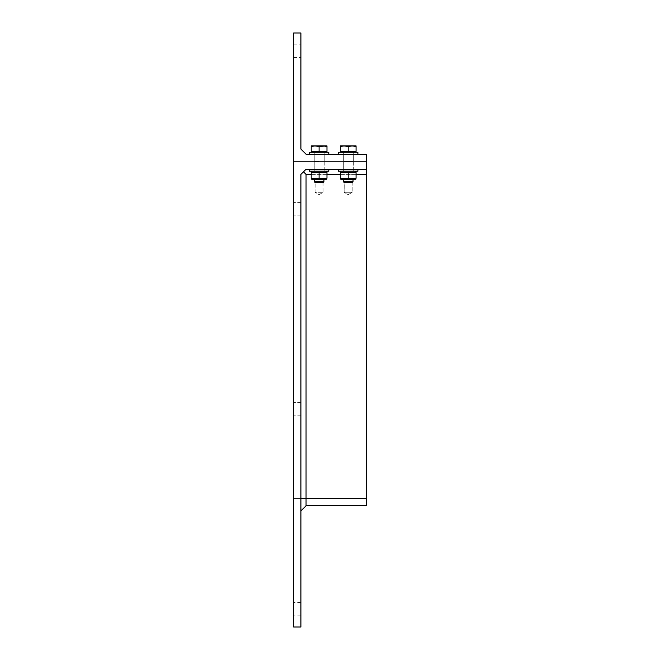 <?xml version="1.0" encoding="UTF-8"?>
<svg xmlns="http://www.w3.org/2000/svg" width="660" height="660" viewBox="0 0 660 660"><rect width="100%" height="100%" fill="white"/><g stroke="black" fill="none" stroke-linecap="round" stroke-linejoin="round"><path stroke-width="0.49" stroke-dasharray="3.3 2.47" d="M328.787 154.225L328.787 152.287L328.787 154.225L328.787 152.287L328.787 154.225L328.787 152.287L328.787 154.225L328.787 152.287L309.391 152.287L328.787 152.287L309.391 152.287L328.787 152.287L309.391 152.287L328.787 152.287L309.391 152.287L328.787 152.287L309.391 152.287L328.787 152.287L309.391 152.287L328.787 152.287L309.391 152.287L328.787 152.287L309.391 152.287L309.391 154.225L328.787 154.225L309.391 154.225L328.787 154.225L309.391 154.225L328.787 154.225L309.391 154.225L328.787 154.225L309.391 154.225L328.787 154.225L309.391 154.225L328.787 154.225L309.391 154.225L328.787 154.225L309.391 154.225L328.787 154.225L309.391 154.225L309.391 152.287L309.391 154.225M357.885 154.225L357.885 152.287L357.885 154.225L357.885 152.287L357.885 154.225L357.885 152.287L357.885 154.225L357.885 152.287L338.489 152.287L357.885 152.287L338.489 152.287L357.885 152.287L338.489 152.287L357.885 152.287L338.489 152.287L357.885 152.287L338.489 152.287L357.885 152.287L338.489 152.287L357.885 152.287L338.489 152.287L357.885 152.287L338.489 152.287L338.489 154.225L357.885 154.225L338.489 154.225L357.885 154.225L338.489 154.225L357.885 154.225L338.489 154.225L357.885 154.225L338.489 154.225L357.885 154.225L338.489 154.225L357.885 154.225L338.489 154.225L357.885 154.225L338.489 154.225L357.885 154.225L338.489 154.225L338.489 152.287L338.489 154.225M323.029 145.86L319.093 146.561L315.15 145.86L326.972 145.86L326.972 146.561L323.029 145.86L326.972 146.561L326.972 145.86L315.15 145.86L311.207 146.561L311.207 145.86L315.15 145.86L311.207 145.86L311.207 146.561L315.15 145.86L319.093 146.561L323.029 145.86L319.093 146.561L315.15 145.86L311.207 146.561L311.207 145.86L315.15 145.86L311.207 145.86L311.207 146.561L315.15 145.86L323.029 145.86L315.15 145.86L319.093 146.561L326.972 145.86L326.972 146.561L323.029 145.86L326.972 146.561L326.972 145.86L319.093 146.561L315.15 145.86L311.207 146.561L311.207 145.86L315.15 145.86L311.207 145.86L311.207 146.561L315.15 145.86L323.029 145.86L315.15 145.86L319.093 146.561L326.972 145.86L326.972 146.561L323.029 145.86L326.972 146.561L326.972 145.86L323.029 145.86L326.972 146.561L326.972 145.86L315.15 145.86L319.093 146.561L323.029 145.86L319.093 146.561L311.207 145.86L311.207 146.561L315.15 145.86L323.029 145.86L326.972 146.561L323.029 145.86L315.15 145.86L311.207 146.561L311.207 145.86L319.093 146.561L326.972 145.86L326.972 146.561L326.972 145.86L311.207 145.86L311.207 146.561L315.15 145.86L311.207 145.86L323.029 145.86L319.093 146.561L315.15 145.86L311.207 146.561L311.207 145.86L311.207 146.561L315.15 145.86L319.093 146.561L323.029 145.86L326.972 146.561L323.029 145.86L326.972 145.86L315.15 145.86L323.029 145.86L326.972 146.561L326.972 145.86L326.972 146.561L323.029 145.86L319.093 146.561L326.972 145.86L311.207 145.86L319.093 146.561L315.15 145.86L311.207 146.561L315.15 145.86L323.029 145.86L319.093 146.561L311.207 145.86L311.207 146.561L311.207 145.86L319.093 146.561L323.029 145.86L326.972 146.561L326.972 145.86L326.972 146.561L323.029 145.86L326.972 145.86L326.972 146.561L326.972 145.86M311.207 146.561L311.207 151.561L311.207 146.561L311.207 151.561L311.207 146.561L311.207 151.561L311.207 146.561L311.207 151.561L326.972 151.561L326.972 146.561L326.972 151.561L319.093 151.561L326.972 151.561L326.972 146.561L326.972 151.561L319.093 151.561L319.093 146.561L319.093 151.561L311.207 151.561L319.093 151.561L319.093 146.561L319.093 151.561L311.207 151.561L311.207 146.561L315.15 145.86L311.207 146.561L311.207 145.86L311.207 151.561L311.207 146.561L311.207 151.561L326.972 151.561L326.972 146.561L326.972 151.561L312.04 151.561L326.139 151.561L312.04 151.561L319.093 151.561L319.093 146.561L319.093 151.561L311.207 151.561L311.207 146.561L311.207 151.561L326.972 151.561L326.972 146.561L326.972 151.561L326.972 146.561L326.972 151.561L312.04 151.561L319.093 151.561L319.093 146.561L319.093 151.561L326.972 151.561L319.093 151.561L326.972 151.561L326.972 146.561L326.972 151.561L311.207 151.561L319.093 151.561L319.093 146.561L319.093 151.561L311.207 151.561L311.207 146.561L311.207 151.561L326.972 151.561L326.972 146.561L326.972 151.561L319.093 151.561L319.093 146.561L319.093 151.561L326.139 151.561L312.04 151.561L326.972 151.561L326.972 146.561M348.183 182.589L352.102 182.589L348.183 182.589M348.183 181.665L343.332 181.665L348.183 181.665M344.248 145.86L340.304 146.561L340.304 145.86L344.248 145.86L340.304 145.86L340.304 146.561L344.248 145.86L352.126 145.86L348.183 146.561L344.248 145.86L348.183 146.561L352.126 145.86L344.248 145.86L340.304 146.561L340.304 145.86L344.248 145.86L340.304 145.86L340.304 146.561L344.248 145.86L356.062 145.86L356.062 146.561L352.126 145.86L356.062 146.561L356.062 145.86L348.183 146.561L344.248 145.86L348.183 146.561L352.126 145.86L344.248 145.86L340.304 146.561L340.304 145.86L344.248 145.86L340.304 145.86L340.304 146.561L344.248 145.86L356.062 145.86L356.062 146.561L352.126 145.86L356.062 146.561L356.062 145.86L348.183 146.561L344.248 145.86L348.183 146.561L352.126 145.86L344.248 145.86L348.183 146.561L356.062 145.86L356.062 146.561L352.126 145.86L356.062 146.561L356.062 145.86L352.126 145.86L356.062 146.561L356.062 145.86L340.304 145.86L340.304 146.561L344.248 145.86L356.062 145.86L356.062 146.561L352.126 145.86L348.183 146.561L344.248 145.86L340.304 146.561L340.304 145.86L348.183 146.561L352.126 145.86L356.062 146.561L356.062 145.86L340.304 145.86L340.304 146.561L344.248 145.86L356.062 145.86L356.062 146.561L352.126 145.86L348.183 146.561L344.248 145.86L340.304 146.561L340.304 145.86L348.183 146.561L352.126 145.86L356.062 146.561L356.062 145.86L340.304 145.86L340.304 146.561L344.248 145.86L352.126 145.86L348.183 146.561L344.248 145.86L340.304 146.561L340.304 145.86L344.248 145.86L340.304 145.86L340.304 146.561L344.248 145.86L348.183 146.561L356.062 145.86L356.062 146.561L352.126 145.86L356.062 146.561L356.062 145.86L340.304 145.86L348.183 146.561L344.248 145.86L340.304 146.561L344.248 145.86M340.304 146.561L340.304 151.561L340.304 146.561L340.304 151.561L340.304 146.561L340.304 151.561L340.304 146.561L340.304 151.561L356.062 151.561L356.062 146.561L352.126 145.86L348.183 146.561L352.126 145.86L356.062 146.561L356.062 145.86L356.062 151.561L348.183 151.561L348.183 146.561L348.183 151.561L340.304 151.561L340.304 145.86L340.304 151.561L356.062 151.561L356.062 146.561L356.062 151.561L341.137 151.561L348.183 151.561L348.183 146.561L348.183 151.561L340.304 151.561L340.304 146.561L340.304 151.561L356.062 151.561L356.062 146.561L356.062 151.561L341.137 151.561L348.183 151.561L348.183 146.561L348.183 151.561L340.304 151.561L340.304 146.561L340.304 151.561L356.062 151.561L356.062 146.561L356.062 151.561L356.062 146.561L356.062 151.561L341.137 151.561L348.183 151.561L348.183 146.561L348.183 151.561L356.062 151.561L356.062 146.561L356.062 151.561L348.183 151.561L356.062 151.561L356.062 146.561L356.062 151.561L340.304 151.561L348.183 151.561L348.183 146.561L348.183 151.561L356.062 151.561L340.304 151.561L340.304 146.561L340.304 151.561L348.183 151.561L348.183 146.561L348.183 151.561L356.062 151.561L356.062 146.561M348.183 152.287L355.237 152.287L348.183 152.287M319.093 182.589L315.166 182.589L319.093 182.589M319.093 181.665L314.242 181.665L323.936 181.665L314.242 181.665L323.936 181.665L314.242 181.665L323.936 181.665L314.242 181.665L323.936 181.665L314.242 181.665L323.936 181.665L319.093 181.665L323.936 181.665L323.012 182.589L315.166 182.589L323.012 182.589L315.166 182.589L323.012 182.589L315.166 182.589L314.242 181.665L319.093 181.665M342.078 152.287L355.237 152.287L342.078 152.287M351.582 182.589L344.264 182.589L351.582 182.589M352.382 181.665L343.332 181.665L353.034 181.665L343.332 181.665L353.034 181.665L352.102 182.589L344.264 182.589L343.332 181.665L352.382 181.665M342.078 151.561L355.237 151.561L342.078 151.561M348.183 151.561L348.183 146.561M366.366 169.257L366.366 161.502L293.634 161.502L293.634 627L300.902 627L293.634 627L293.634 161.502L293.634 161.981L293.634 161.502L300.902 161.502L293.634 161.502L293.634 33L300.902 33L300.902 149.077L306.05 154.225L366.366 154.225L366.366 161.502L293.634 161.502L366.366 161.502L366.366 161.981L366.366 161.502L293.634 161.502L293.634 498.498L293.634 161.981L293.634 498.498L366.366 498.498L366.366 161.502L366.366 498.498L293.634 498.498L293.634 505.774L293.634 161.981L293.634 498.498L366.366 498.498L366.366 161.981L366.366 498.498L293.634 498.498L366.366 498.498L366.366 505.774L366.366 498.498L293.634 498.498L293.634 505.774L293.634 161.981L293.634 627L300.902 627L300.902 174.397L300.902 498.498L300.902 174.397L306.05 169.257L366.366 169.257L306.05 169.257L366.366 169.257L366.366 505.774L366.366 161.981L366.366 505.774L306.05 505.774L306.05 174.397L366.366 174.397M293.634 498.498L293.634 505.774L293.634 498.498M293.634 208.774L293.634 215.143L293.634 208.774M293.634 608.817L293.634 602.448L293.634 608.817M293.634 408.796L293.634 415.156L293.634 408.796M300.902 408.796L300.902 415.156L300.902 408.796M300.902 608.817L300.902 602.448L300.902 608.817M300.902 208.774L300.902 215.143L300.902 208.774M356.062 174.397L340.304 174.397M326.972 174.397L311.207 174.397M348.183 169.257L357.885 169.257L348.183 169.257M319.093 169.257L309.391 169.257L319.093 169.257M356.582 169.257L338.489 169.257L356.582 169.257M327.492 169.257L309.391 169.257L327.492 169.257M300.902 508.563L300.902 627L300.902 508.563M306.05 505.774L300.902 510.922L306.05 505.774L366.366 505.774M306.05 169.257L300.902 174.397L306.05 169.257M306.05 174.397L303.476 171.831M327.492 171.196L309.391 171.196L327.492 171.196M314.894 179.438L323.936 179.438L314.894 179.438M319.093 172.392L311.207 172.392L311.207 178.249L326.972 178.249L311.207 178.249L326.972 178.249L311.207 178.249L319.093 178.249L311.207 178.249L319.093 178.249L311.207 178.249L311.207 172.392L319.093 172.392L319.093 178.249L311.207 178.249L311.207 172.392L319.093 172.392L319.093 178.249L326.972 178.249L319.093 178.249L319.093 172.392L326.972 172.392L319.093 172.392L326.972 172.392L326.972 178.249L319.093 178.249L319.093 172.392L311.207 172.392L311.207 178.249L311.207 172.392L311.207 178.249L311.207 172.392L319.093 172.392L311.207 172.392L319.093 172.392L319.093 178.249L319.093 172.392L326.972 172.392L326.972 178.249L326.972 172.392L326.972 178.249L326.972 172.392L319.093 172.392L319.093 178.249L319.093 172.392L326.972 172.392L319.093 172.392L326.972 172.392L326.972 178.249L326.972 172.392L326.972 178.249L326.972 172.392L311.207 172.392L319.093 172.392L319.093 178.249L319.093 172.392L326.972 172.392L326.972 178.249L326.972 172.392L311.207 172.392L311.207 178.249L311.207 172.392L319.093 172.392L319.093 178.249M312.997 179.438L326.123 179.438L312.997 179.438M319.093 151.561L319.093 146.561M293.634 51.183L293.634 57.552L293.634 51.183M300.902 51.183L300.902 57.552L300.902 51.183M312.997 171.196L326.123 171.196L312.997 171.196M311.207 178.951L312.056 179.438L311.207 178.951L312.056 179.438L311.207 178.951L312.056 179.438L326.123 179.438L312.056 179.438L326.123 179.438L312.056 179.438L326.123 179.438L326.972 178.951M356.582 171.196L338.489 171.196L356.582 171.196M342.094 171.196L355.212 171.196L342.094 171.196M343.984 179.438L353.034 179.438L343.984 179.438M348.183 172.392L340.304 172.392L340.304 178.249L356.062 178.249L340.304 178.249L356.062 178.249L340.304 178.249L356.062 178.249L340.304 178.249L340.304 172.392L348.183 172.392L348.183 178.249L340.304 178.249L340.304 172.392L340.304 178.249L340.304 172.392L348.183 172.392L348.183 178.249L356.062 178.249L348.183 178.249L348.183 172.392L356.062 172.392L340.304 172.392L348.183 172.392L348.183 178.249L348.183 172.392L356.062 172.392L356.062 178.249L348.183 178.249L348.183 172.392L356.062 172.392L356.062 178.249L356.062 172.392L348.183 172.392L356.062 172.392L356.062 178.249L356.062 172.392L356.062 178.249L356.062 172.392L340.304 172.392L348.183 172.392L348.183 178.249L348.183 172.392L356.062 172.392L356.062 178.249L356.062 172.392L340.304 172.392L340.304 178.249L340.304 172.392L348.183 172.392L348.183 178.249L348.183 172.392L356.062 172.392L356.062 178.249L356.062 172.392L340.304 172.392L340.304 178.249L340.304 172.392L348.183 172.392L348.183 178.249M342.094 179.438L355.212 179.438L342.094 179.438M340.304 178.951L341.154 179.438L340.304 178.951L341.154 179.438L340.304 178.951L341.154 179.438L355.212 179.438L341.154 179.438L355.212 179.438L341.154 179.438L355.212 179.438L341.154 179.438L355.212 179.438L356.062 178.951M328.787 169.257L328.787 171.196L328.787 169.257L328.787 171.196L328.787 169.257L328.787 171.196L309.391 171.196L328.787 171.196L309.391 171.196L309.391 169.257M319.093 171.196L312.056 171.196L319.093 171.196M311.207 172.392L311.207 178.249L311.207 172.392M357.885 169.257L357.885 171.196L357.885 169.257L357.885 171.196L357.885 169.257L357.885 171.196L338.489 171.196L357.885 171.196L338.489 171.196L357.885 171.196L338.489 171.196L338.489 169.257M348.183 171.196L341.154 171.196L348.183 171.196M340.304 172.392L340.304 178.249L340.304 172.392M312.988 151.561L326.139 151.561L312.988 151.561M319.093 152.287L313.995 152.287L319.093 152.287M319.093 161.502L314.242 161.502L319.093 161.502M324.241 154.225L313.937 154.225L324.241 154.225L324.241 161.502L313.937 161.502L324.241 161.502L313.937 161.502L324.241 161.502L313.937 161.502L324.241 161.502L313.937 161.502L324.241 161.502L313.937 161.502L324.241 161.502L313.937 161.502L324.241 161.502L313.937 161.502L324.241 161.502L313.937 161.502L324.241 161.502L324.241 154.225L313.937 154.225L324.241 154.225L313.937 154.225L324.241 154.225L324.241 161.502L324.241 154.225L313.937 154.225L324.241 154.225L313.937 154.225L324.241 154.225L324.241 161.502L324.241 154.225L313.937 154.225L324.241 154.225L313.937 154.225L324.241 154.225L324.241 161.502L324.241 154.225L313.937 154.225L324.241 154.225M319.093 154.225L313.995 154.225L319.093 154.225M315.059 182.482L323.12 182.482L315.059 182.482L315.059 192.291L323.12 192.291L315.059 192.291L319.093 194.708L323.12 192.291L315.059 192.291L319.093 194.708L323.12 192.291L323.12 182.482L315.059 182.482L323.012 182.589L323.936 181.665L323.012 182.589L323.936 181.665L323.936 179.438L323.936 181.665L323.012 182.589L323.12 192.291L315.059 192.291L315.166 182.589L314.242 181.665L315.166 182.589L314.242 181.665L314.242 179.438L314.242 181.665L315.059 182.482M344.157 182.482L352.209 182.482L344.157 182.482L344.157 192.291L348.183 194.708L352.209 192.291L344.157 192.291L352.209 192.291L344.157 192.291L352.209 192.291L352.209 182.482L344.157 182.482L352.102 182.589L353.034 181.665L352.102 182.589L353.034 181.665L352.102 182.589L352.209 192.291L348.183 194.708L344.157 192.291L344.264 182.589L343.332 181.665L344.157 182.482M353.339 161.502L343.035 161.502L353.339 161.502L343.035 161.502L353.339 161.502L343.035 161.502L353.339 161.502L343.035 161.502L353.339 161.502L343.035 161.502L353.339 161.502L343.035 161.502L353.339 161.502L343.035 161.502L353.339 161.502L343.035 161.502L353.339 161.502L353.339 154.225L343.035 154.225L353.339 154.225L343.035 154.225L353.339 154.225L353.339 161.502L353.339 154.225L343.035 154.225L353.339 154.225L343.035 154.225L353.339 154.225L353.339 161.502L353.339 154.225L343.035 154.225L353.339 154.225L343.035 154.225L353.339 154.225L353.339 161.502L353.339 154.225L343.035 154.225L353.339 154.225L343.035 154.225L353.339 154.225L353.339 161.502M343.984 161.502L353.034 161.502L343.984 161.502M349.379 154.225L343.093 154.225L349.379 154.225M348.183 161.981L353.339 161.981L348.183 161.981M348.183 154.225L343.093 154.225L348.183 154.225M319.093 161.981L313.937 161.981L319.093 161.981M352.597 171.196L343.093 171.196L352.597 171.196M350.608 171.196L343.332 171.196L350.608 171.196M352.597 169.257L343.093 169.257L352.597 169.257M343.984 161.981L353.034 161.981L343.984 161.981M352.597 154.225L343.093 154.225L352.597 154.225M352.597 152.287L343.093 152.287L352.597 152.287M343.984 152.287L353.034 152.287L343.984 152.287M323.499 154.225L313.995 154.225L323.499 154.225M323.499 152.287L313.995 152.287L323.499 152.287M314.894 161.502L323.936 161.502L314.894 161.502M314.894 152.287L323.936 152.287L314.894 152.287M366.366 498.498L300.902 498.498M312.04 151.561L312.04 152.287M326.139 151.561L326.139 152.287M341.137 151.561L341.137 152.287M355.237 151.561L355.237 152.287M300.902 402.435L293.634 402.435L300.902 402.435M300.902 415.156L293.634 415.156L300.902 415.156M300.902 602.448L293.634 602.448M300.902 615.178L293.634 615.178M300.902 202.414L293.634 202.414L300.902 202.414M300.902 215.143L293.634 215.143L300.902 215.143M312.056 171.196L311.207 171.682M326.123 171.196L326.972 171.682M293.634 57.552L300.902 57.552M293.634 44.822L300.902 44.822M314.242 179.438L314.242 181.665M323.936 179.438L323.936 181.665M343.332 179.438L343.332 181.665M353.034 179.438L353.034 181.665M341.154 171.196L340.304 171.682M355.212 171.196L356.062 171.682M314.242 152.287L314.242 161.502L314.242 152.287M323.936 152.287L323.936 161.502L323.936 152.287M313.995 152.287L313.995 154.225L313.995 152.287M324.184 152.287L324.184 154.225L324.184 152.287M313.937 161.502L313.937 154.225L313.937 161.502M343.035 161.502L343.035 154.225L343.035 161.502M343.093 152.287L343.093 154.225L343.093 152.287M353.273 152.287L353.273 154.225L353.273 152.287M343.332 152.287L343.332 161.502L343.332 152.287M353.034 152.287L353.034 161.502L353.034 152.287M343.093 169.257L343.093 171.196L343.093 169.257M353.273 169.257L353.273 171.196L353.273 169.257M343.035 161.981L343.035 169.257L343.035 161.981M353.339 161.981L353.339 169.257L353.339 161.981M343.332 161.981L343.332 171.196L343.332 161.981M353.034 161.981L353.034 171.196L353.034 161.981M313.995 169.257L313.995 171.196L313.995 169.257M324.184 169.257L324.184 171.196L324.184 169.257M313.937 161.981L313.937 169.257L313.937 161.981M324.241 161.981L324.241 169.257L324.241 161.981M314.242 161.981L314.242 171.196L314.242 161.981M323.936 161.981L323.936 171.196L323.936 161.981"/><path stroke-width="0.99" d="M338.489 154.225L338.489 152.287L357.885 152.287L357.885 154.225M344.264 182.589L352.102 182.589L353.034 181.665L343.332 181.665L344.264 182.589M356.062 145.86L356.062 146.561L352.126 145.86L356.062 145.86M348.183 146.561L344.248 145.86L352.126 145.86L348.183 146.561L348.183 151.561L340.304 151.561L340.304 145.86L344.248 145.86L340.304 146.561M348.183 151.561L356.062 151.561L356.062 146.561M309.391 154.225L309.391 152.287L328.787 152.287L328.787 154.225M315.166 182.589L323.012 182.589L323.936 181.665L314.242 181.665L315.166 182.589M326.972 145.86L326.972 146.561L323.029 145.86L326.972 145.86L319.093 146.561L315.15 145.86L323.029 145.86M311.207 146.561L311.207 145.86L315.15 145.86L311.207 146.561L311.207 151.561L319.093 151.561L319.093 146.561M319.093 151.561L326.972 151.561L326.972 146.561M311.207 174.397L306.05 174.397L306.05 505.774L366.366 505.774L366.366 174.397L356.062 174.397M340.304 174.397L326.972 174.397M293.634 627L300.902 627L300.902 174.397L306.05 169.257L366.366 169.257L366.366 154.225L306.05 154.225L300.902 149.077L300.902 33L293.634 33L293.634 627M366.366 169.257L366.366 174.397M303.476 171.831L306.05 174.397M300.902 510.922L306.05 505.774L366.366 505.774M311.207 172.392L311.207 178.249L326.972 178.249L326.972 172.392L311.207 172.392M309.391 169.257L309.391 171.196L328.787 171.196L328.787 169.257M319.093 172.392L319.093 178.249M326.972 178.951L326.123 179.438L312.056 179.438L311.207 178.951M340.304 172.392L340.304 178.249L356.062 178.249L356.062 172.392L340.304 172.392M338.489 169.257L338.489 171.196L357.885 171.196L357.885 169.257M348.183 172.392L348.183 178.249M356.062 178.951L355.212 179.438L341.154 179.438L340.304 178.951M300.902 498.498L366.366 498.498M341.137 151.561L341.137 152.287M355.237 151.561L355.237 152.287M312.04 151.561L312.04 152.287M326.139 151.561L326.139 152.287M314.242 179.438L314.242 181.665M323.936 179.438L323.936 181.665M312.056 171.196L311.207 171.682M326.123 171.196L326.972 171.682M343.332 179.438L343.332 181.665M353.034 179.438L353.034 181.665M341.154 171.196L340.304 171.682M355.212 171.196L356.062 171.682"/></g></svg>
